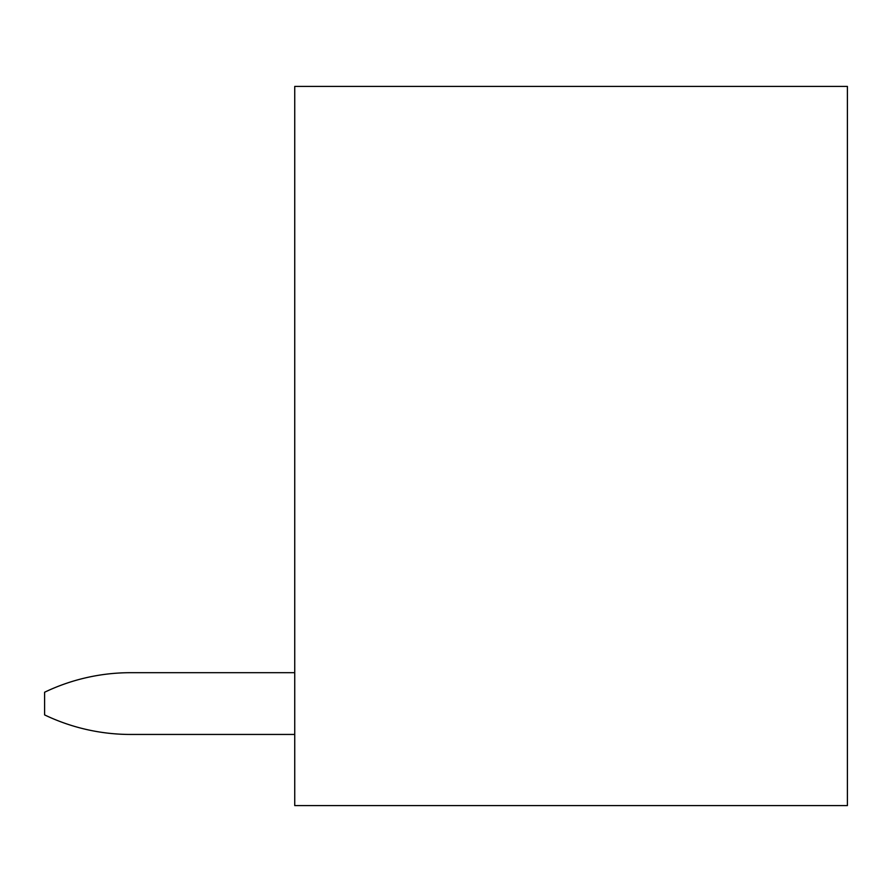 <?xml version="1.0" encoding="UTF-8"?>
<svg xmlns="http://www.w3.org/2000/svg" width="892" height="892" viewBox="0 0 892 892"><rect width="100%" height="100%" fill="white"/><g stroke="black" fill="none" stroke-linecap="round" stroke-linejoin="round"><path stroke-width="1.34" d="M294.739 86.424L294.739 805.576L847.4 805.576L847.4 86.424L294.739 86.424M294.739 734.451L130.589 734.451A198.938 198.938 0 0 1 44.6 714.905L44.6 692.237A198.938 198.938 0 0 1 130.589 672.691L294.739 672.691"/></g></svg>
